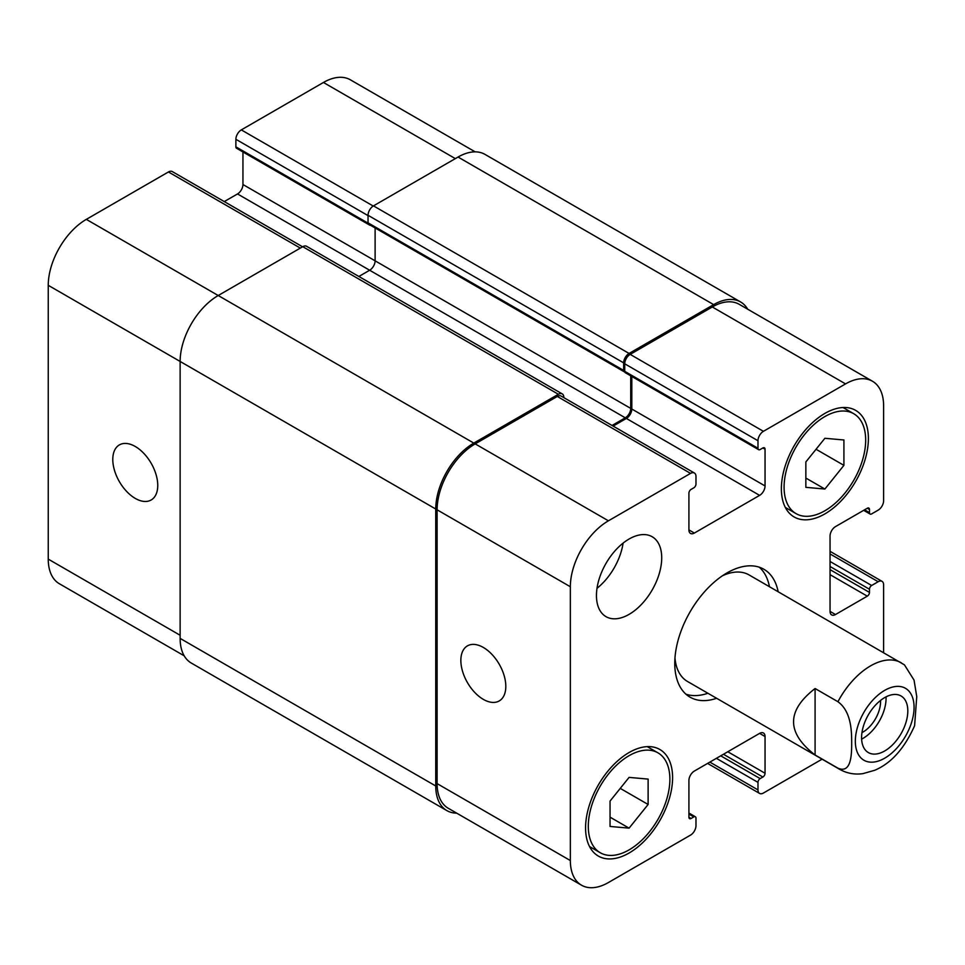 <?xml version="1.0" encoding="UTF-8"?>
<svg xmlns="http://www.w3.org/2000/svg" width="965" height="965" viewBox="0 0 965 965"><rect width="100%" height="100%" fill="white"/><g stroke="black" fill="none" stroke-linecap="round" stroke-linejoin="round"><path stroke-width="1.45" d="M769.455 586.684A73.835 42.629 120 0 0 759.298 567.203M685.97 694.209A73.835 42.629 120 0 0 707.924 693.256M904.482 664.885L749.045 574.911A61.531 35.524 120 0 0 722.435 575.791M674.969 657.997A61.531 35.524 120 0 0 687.514 681.483L839.791 769.395C846.944 773.387 854.652 774.799 862.891 773.641L874.724 770.275C891.178 763.327 904.47 748.478 914.603 725.704L916.75 696.597L914.048 680.108L904.47 664.897M716.621 698.286A73.835 42.629 -60 0 1 690.059 697.164A73.835 42.629 -60 0 1 690.059 611.906A73.835 42.629 -60 0 1 763.906 569.278A73.835 42.629 -60 0 1 778.152 591.714M861.624 739.13A32.689 18.878 120 0 0 886.027 696.863M861.962 732.616A24.933 14.391 120 0 0 880.575 701.531A24.933 14.391 120 0 0 880.55 700.409M861.588 737.622A32.689 18.878 -60 0 1 875.858 704.727A32.689 18.878 -60 0 1 901.045 695.97A32.689 18.878 -60 0 1 901.045 733.714A32.689 18.878 -60 0 1 868.355 752.579A32.689 18.878 -60 0 1 861.588 737.622M815.087 688.527L837.934 701.724C851.178 711.338 851.709 730.807 851.685 742.893C851.709 755.004 851.178 773.87 837.934 768.176L815.087 754.992L815.087 688.527C786.391 710.686 786.391 732.845 815.087 754.992M483.332 699.372A31.797 18.359 60 0 1 462.561 671.351A31.797 18.359 60 0 1 467.434 645.875A31.797 18.359 60 0 1 499.231 664.234A31.797 18.359 60 0 1 499.231 700.94A31.797 18.359 60 0 1 483.332 699.372M135.269 498.41A31.797 18.359 60 0 1 114.497 470.389A31.797 18.359 60 0 1 119.37 444.913A31.797 18.359 60 0 1 151.167 463.272A31.797 18.359 60 0 1 151.167 499.991A31.797 18.359 60 0 1 135.269 498.41M302.576 246.799L172.289 171.577A7.696 4.439 120 0 0 168.441 171.963L86.319 219.369A53.835 31.085 120 0 0 48.25 285.314L48.25 559.121A53.835 31.085 120 0 0 59.396 583.765L184.194 655.814M242.951 151.963L242.951 184.52A7.696 4.439 -60 0 1 237.511 193.941L224.266 201.589M475.154 151.855L350.355 79.805A53.835 31.085 120 0 0 323.444 82.471L241.322 129.889A7.696 4.439 120 0 0 235.882 139.298L235.882 146.837A3.076 1.773 120 0 0 236.522 148.248L369.764 225.171A3.076 1.773 -60 0 1 369.269 224.58M805.847 461.958L824.882 438.279L843.917 439.98L843.917 465.359L824.882 489.038L805.847 487.337L805.847 461.958M824.882 489.038L805.847 478.049M843.917 465.359L816.04 449.268M610.049 801.071L629.083 777.392L648.118 779.093L648.118 804.472L629.083 828.151L610.049 826.45L610.049 801.071M629.083 828.151L610.049 817.162M648.118 804.472L620.254 788.381M784.087 487.204A57.683 33.305 120 0 0 796.041 513.621A57.683 33.305 120 0 0 853.723 480.317A57.683 33.305 120 0 0 853.723 413.708A57.683 33.305 120 0 0 809.273 429.16A57.683 33.305 120 0 0 784.087 487.204M781.373 488.772A61.531 35.524 -60 0 1 808.224 426.856A61.531 35.524 -60 0 1 855.641 410.366A61.531 35.524 -60 0 1 855.641 481.426A61.531 35.524 -60 0 1 794.111 516.951A61.531 35.524 -60 0 1 781.373 488.772M588.3 826.329A57.683 33.305 120 0 0 600.242 852.734A57.683 33.305 120 0 0 657.937 819.43A57.683 33.305 120 0 0 657.925 752.821A57.683 33.305 120 0 0 613.475 768.273A57.683 33.305 120 0 0 588.3 826.329M585.574 827.898A61.531 35.524 -60 0 1 612.437 765.969A61.531 35.524 -60 0 1 659.855 749.491A61.531 35.524 -60 0 1 659.855 820.54A61.531 35.524 -60 0 1 598.324 856.064A61.531 35.524 -60 0 1 585.574 827.898M883.614 652.593L883.614 584.862A7.696 4.439 120 0 0 882.022 581.34A7.696 4.439 120 0 0 878.174 581.726L871.648 585.49A3.076 1.773 120 0 0 869.477 589.253L869.477 592.401A3.076 1.773 -60 0 1 867.294 596.165L835.485 614.536A7.696 4.439 -60 0 1 831.637 614.91A7.696 4.439 -60 0 1 830.045 611.4L830.045 536.033A7.696 4.439 -60 0 1 835.485 526.613L867.294 508.241A3.076 1.773 -60 0 1 868.838 508.097A3.076 1.773 -60 0 1 869.477 509.508L869.477 512.644A3.076 1.773 120 0 0 870.104 514.056A3.076 1.773 120 0 0 871.648 513.899L878.174 510.135A7.696 4.439 120 0 0 883.614 500.714L883.614 405.879A53.835 31.085 120 0 0 872.469 381.235A53.835 31.085 120 0 0 845.545 383.901L763.424 431.319A7.696 4.439 120 0 0 757.983 440.74L757.983 448.267A3.076 1.773 120 0 0 758.623 449.678A3.076 1.773 120 0 0 760.155 449.533L762.881 447.953A3.076 1.773 -60 0 1 764.413 447.808A3.076 1.773 -60 0 1 765.052 449.22L765.052 485.95A7.696 4.439 -60 0 1 759.612 495.371L694.354 533.054A7.696 4.439 -60 0 1 690.506 533.428A7.696 4.439 -60 0 1 688.913 529.906L688.913 493.175A3.076 1.773 -60 0 1 691.085 489.4L693.811 487.832A3.076 1.773 120 0 0 695.982 484.068L695.982 476.529A7.696 4.439 120 0 0 694.39 473.007A7.696 4.439 120 0 0 690.542 473.393L608.42 520.811A53.835 31.085 120 0 0 570.351 586.744L570.351 860.551A53.835 31.085 120 0 0 581.497 885.195A53.835 31.085 120 0 0 608.42 882.529L690.542 835.111A7.696 4.439 120 0 0 695.982 825.702L695.982 818.163A3.076 1.773 120 0 0 695.343 816.752A3.076 1.773 120 0 0 693.811 816.909L691.085 818.477A3.076 1.773 -60 0 1 689.553 818.622A3.076 1.773 -60 0 1 688.913 817.222L688.913 780.48A7.696 4.439 -60 0 1 694.354 771.059L759.612 733.376A7.696 4.439 -60 0 1 763.46 733.002A7.696 4.439 -60 0 1 765.052 736.524L765.052 773.255A3.076 1.773 -60 0 1 762.881 777.03L760.155 778.598A3.076 1.773 120 0 0 757.983 782.362L757.983 789.901A7.696 4.439 120 0 0 759.576 793.423A7.696 4.439 120 0 0 763.424 793.037L822.083 759.178M596.454 595.538A46.151 26.646 -60 0 1 616.599 549.097A46.151 26.646 -60 0 1 652.159 536.733A46.151 26.646 -60 0 1 652.159 590.013A46.151 26.646 -60 0 1 606.02 616.659A46.151 26.646 -60 0 1 596.454 595.538M597.009 588.3A46.151 26.646 120 0 0 623.101 543.114M758.623 449.678L625.38 372.755A3.076 1.773 -60 0 1 624.813 371.959A3.076 1.773 -60 0 1 624.741 371.344L624.741 363.805A7.696 4.439 -60 0 1 630.181 354.384L712.303 306.979A53.835 31.085 -60 0 1 739.214 304.313L872.469 381.235M581.497 885.195L448.255 808.272A53.835 31.085 -60 0 1 437.109 783.616L437.109 509.81A53.835 31.085 -60 0 1 475.178 443.876L557.3 396.458A7.696 4.439 -60 0 1 561.148 396.084L694.39 473.007M613.125 426.096L626.369 418.448A7.696 4.439 120 0 0 631.81 409.027L631.81 376.471M456.71 813.145A53.835 31.085 -60 0 1 446.904 810.624A53.835 31.085 -60 0 1 435.746 785.98L435.746 509.025A53.835 31.085 -60 0 1 473.815 443.092L558.385 394.263A7.696 4.439 -60 0 1 562.233 393.889A7.696 4.439 -60 0 1 563.825 397.411L563.825 397.628M612.039 425.469L625.284 417.821A7.696 4.439 120 0 0 630.724 408.4L630.724 375.843M624.813 371.959A3.076 1.773 -60 0 1 624.283 371.815A3.076 1.773 -60 0 1 623.655 370.403L623.655 362.864A7.696 4.439 -60 0 1 629.083 353.443L713.654 304.626A53.835 31.085 -60 0 1 740.577 301.949A53.835 31.085 -60 0 1 747.67 309.186M370.536 225.303A3.076 1.773 -60 0 1 369.764 225.171M375.108 227.945L375.108 260.815A7.696 4.439 -60 0 1 369.667 270.236L358.871 276.472M562.233 393.889L306.617 246.304A7.696 4.439 120 0 0 302.769 246.69L218.211 295.519A53.835 31.085 120 0 0 180.129 361.453L180.129 638.396A53.835 31.085 120 0 0 191.287 663.051L446.904 810.624M740.577 301.949L484.961 154.376A53.835 31.085 120 0 0 458.049 157.042L373.479 205.871A7.696 4.439 120 0 0 368.039 215.291L368.039 222.831A3.076 1.773 120 0 0 368.678 224.23L624.283 371.815M862.674 714.558A41.531 23.98 120 0 0 874.314 761.988A41.531 23.98 120 0 0 914.072 707.321A41.531 23.98 120 0 0 895.086 686.561A41.531 23.98 120 0 0 862.674 714.558M837.934 768.176A61.531 35.524 120 0 0 839.791 769.395M901.322 662.822A61.531 35.524 120 0 0 837.934 701.724M437.109 783.616L570.351 860.551M688.913 814.074L693.811 816.909M688.913 817.222L691.085 818.477M759.612 733.376L765.052 736.524M727.803 751.747L765.052 773.255M723.448 754.268L762.881 777.03M720.722 755.836L760.155 778.598M716.38 758.345L757.983 782.362M709.854 762.109L757.983 789.901M830.045 553.934L878.174 581.726M830.045 561.473L871.648 585.49M830.045 566.491L869.477 589.253M830.045 569.639L869.477 592.401M830.045 574.658L867.294 596.165M830.045 611.4L835.485 614.536M867.294 508.241L869.477 509.508M864.58 509.822L869.477 512.644M712.303 306.979L845.545 383.901M630.181 354.384L763.424 431.319M624.741 363.805L757.983 440.74M624.741 371.344L757.983 448.267M762.881 447.953L765.052 449.22M631.81 409.027L765.052 485.95M626.369 418.448L759.612 495.371M688.913 529.906L694.354 533.054M557.3 396.458L690.542 473.393M475.178 443.876L608.42 520.811M437.109 509.81L570.351 586.744M180.129 635.26L48.25 559.121M455.323 158.61L323.444 82.471M373.214 206.028L241.322 129.889M368.039 215.605L235.882 139.298M368.063 223.156L235.882 146.837M630.724 408.4L242.951 184.52M625.284 417.821L237.511 193.941M300.332 248.102L168.441 171.963M473.815 443.092L86.319 219.369M435.746 509.025L48.25 285.314M435.746 785.98L180.129 638.396M558.385 394.263L302.769 246.69M623.655 370.403L368.039 222.831M623.655 362.864L368.039 215.291M629.083 353.443L373.479 205.871M713.654 304.626L458.049 157.042M853.723 413.708L843.012 407.519M796.041 513.621L785.329 507.433M657.925 752.821L647.226 746.633M600.242 852.734L589.543 846.546M695.343 816.752L688.913 813.037M759.576 793.423L707.598 763.412M882.022 581.34L830.045 551.329M870.104 514.056L863.675 510.34"/></g></svg>
